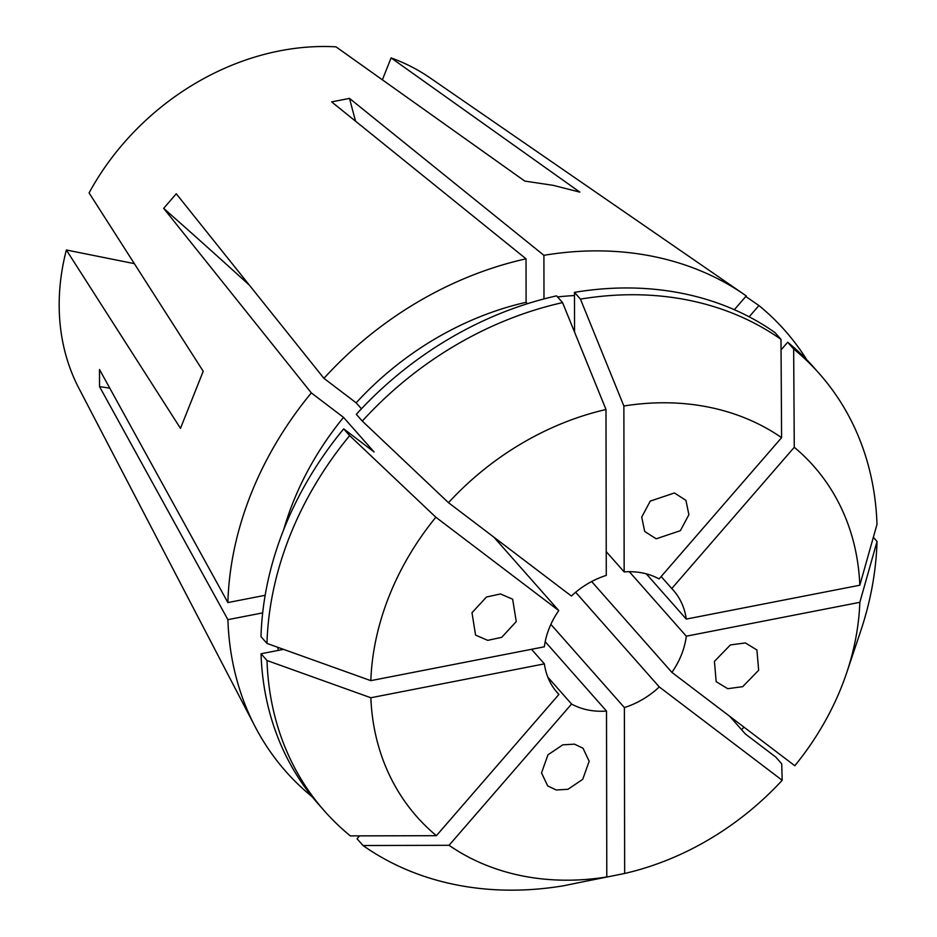 <?xml version="1.0" encoding="UTF-8"?>
<svg xmlns="http://www.w3.org/2000/svg" width="937" height="937" viewBox="0 0 937 937"><rect width="100%" height="100%" fill="white"/><g stroke="black" fill="none" stroke-linecap="round" stroke-linejoin="round"><path stroke-width="1.41" d="M556.227 789.996L547.688 785.909L541.527 772.908L547.981 754.812L562.739 744.856L574.475 744.154L583.013 748.241L589.174 761.242L582.72 779.338L567.963 789.294L556.227 789.996M516.24 621.594L501.74 637.324L487.708 640.358L475.574 635.11L471.99 612.716L486.49 596.998L500.51 593.953L512.656 599.212L516.24 621.594M656.181 538.81L644.691 531.443L641.728 517.083L650.243 501.119L674.429 492.967L685.919 500.346L688.894 514.706L680.379 530.67L656.181 538.81M758.665 670.248L742.713 686.669L727.721 688.695L716.173 681.656L714.427 661.37L730.38 644.949L745.372 642.923L756.909 649.962L758.665 670.248M547.852 677.205L571.57 704.05A77.396 63.201 138.5 0 0 588.073 709.988A77.396 63.201 138.5 0 0 606.508 711.054L606.789 876.962L563.559 885.77A330.211 269.645 138.5 0 1 455.687 884.727A330.211 269.645 138.5 0 1 363.017 845.525L357.044 838.756L359.539 835.874M555.828 690.956L558.909 694.434L436.396 835.687L350.344 835.898A330.211 269.645 138.5 0 1 324.542 811.079A330.211 269.645 138.5 0 1 267.01 660.515L261.036 653.757A330.211 269.645 138.5 0 0 318.568 804.321L324.542 811.079M531.502 649.294L544.385 663.876A77.396 63.201 138.5 0 0 557.328 692.724A77.396 63.201 138.5 0 0 558.909 694.434M493.916 537.194L558.768 610.584A77.396 63.201 138.5 0 0 544.362 646.788L370.818 680.649L266.975 643.426L261.001 636.668A330.211 269.645 138.5 0 1 343.692 428.877L374.097 451.974L343.539 417.387A283.77 231.732 138.5 0 0 283.759 529.499M448.472 502.677A264.761 216.201 138.5 0 1 605.993 409.504L606.274 575.4A77.396 63.201 138.5 0 0 571.383 596.037L448.472 502.677L362.291 421.088L356.318 414.33A330.211 269.645 138.5 0 1 556.601 295.858L562.575 302.616A330.211 269.645 138.5 0 0 362.291 421.088M606.239 551.624L624.159 571.91L623.866 406.014L580.448 299.126L574.475 292.367L574.545 332.096M623.866 406.014A264.761 216.201 138.5 0 1 708.595 407.126A264.761 216.201 138.5 0 1 781.599 437.661L659.086 578.914A77.396 63.201 138.5 0 0 642.595 572.975A77.396 63.201 138.5 0 0 624.159 571.91M134.319 263.637L66.363 249.992L180.49 428.361L203.212 371.275L89.085 192.905A239.076 195.236 138.5 0 1 336.008 46.85L524.755 181.075L553.322 185.362L579.851 192.132L391.104 57.907A239.076 195.236 138.5 0 1 430.001 77.841L744.236 294.511A332.986 271.917 138.5 0 0 652.761 256.351A332.986 271.917 138.5 0 0 543.905 255.321L349.513 98.397L331.639 101.887L526.032 258.811A332.986 271.917 138.5 0 0 323.933 378.349L176.273 193.783L163.659 208.342L311.318 392.908A332.986 271.917 138.5 0 0 227.878 602.573L99.509 369.518L99.533 386.618L227.902 619.662A332.986 271.917 138.5 0 0 255.11 726.643A332.986 271.917 138.5 0 0 311.998 796.637L312.044 796.591M734.327 309.702L746.274 295.928A332.986 271.917 138.5 0 0 744.236 294.511M806.851 359.867A332.986 271.917 138.5 0 0 758.935 305.556L745.793 296.49M741.565 729.689A332.986 271.917 138.5 0 0 743.978 727.124M781.599 437.661L781.001 339.37A330.211 269.645 138.5 0 0 688.32 300.168A330.211 269.645 138.5 0 0 580.448 299.126M544.385 663.876L370.841 697.749A264.761 216.201 138.5 0 0 436.396 835.687M370.841 697.749L267.01 660.515M571.57 704.05L449.057 845.303A264.761 216.201 138.5 0 0 606.789 876.962M449.057 845.303L363.017 845.525M550.862 624.358L624.382 707.576L624.663 873.471A264.761 216.201 138.5 0 0 782.184 780.287L781.716 763.807L775.742 757.049L745.337 733.952L729.794 716.36M624.663 873.471L581.327 882.15M591.645 581.537L671.899 672.379L794.81 765.74A264.761 216.201 138.5 0 0 846.72 672.684A264.761 216.201 138.5 0 0 859.838 602.315L877.032 541.469L873.354 537.299M846.72 672.684L860.599 631.351A330.211 269.645 138.5 0 0 877.032 541.469M646.296 573.842L686.271 619.088L859.815 585.227A264.761 216.201 138.5 0 0 794.271 447.289L793.662 348.997L787.689 342.228L781.06 349.876M859.815 585.227L876.997 524.38A330.211 269.645 138.5 0 0 819.465 373.816A330.211 269.645 138.5 0 0 793.662 348.997M558.768 610.584L435.846 517.224A264.761 216.201 138.5 0 0 370.818 680.649M435.846 517.224L349.665 435.635A330.211 269.645 138.5 0 0 266.975 643.426M819.465 373.816L813.492 367.058A330.211 269.645 138.5 0 0 787.689 342.228M781.001 339.37L775.028 332.612A330.211 269.645 138.5 0 0 574.475 292.367M349.665 435.635L343.692 428.877M261.036 653.757L283.548 649.364M277.75 647.28A283.77 231.732 138.5 0 0 278.394 650.372M574.486 295.565A283.77 231.732 138.5 0 0 557.562 296.947M545.053 298.645A283.77 231.732 138.5 0 0 543.987 298.809L543.905 255.321M262.676 612.88L227.902 619.662M749.155 316.823L758.935 305.556M265.159 595.3L227.878 602.573M343.539 417.387L311.318 392.908M624.382 707.576A77.396 63.201 138.5 0 0 659.273 686.938L782.184 780.287M671.899 672.379A77.396 63.201 138.5 0 0 686.306 636.188L859.838 602.315M686.271 619.088A77.396 63.201 138.5 0 0 673.328 590.24A77.396 63.201 138.5 0 0 671.759 588.541L794.271 447.289M66.363 249.992A239.076 195.236 138.5 0 0 78.813 388.117L255.11 726.643M605.993 409.504L562.575 302.616M361.436 408.801L356.165 402.828L323.933 378.349M527.367 303.729L526.102 302.3A283.77 231.732 138.5 0 0 356.165 402.828M526.102 302.3L526.032 258.811M661.159 576.536L671.759 588.541M629.336 571.711L686.306 636.188M575.646 592.278L659.273 686.938M545.193 641.669L606.508 711.054M382.39 79.809L391.104 57.907M355.58 121.213A711.897 239.884 79 0 1 349.513 98.397M249.441 285.235A711.897 66.293 40.9 0 0 163.659 208.342M109.781 388.176A711.897 333.631 -0.1 0 0 99.533 386.618"/></g></svg>
